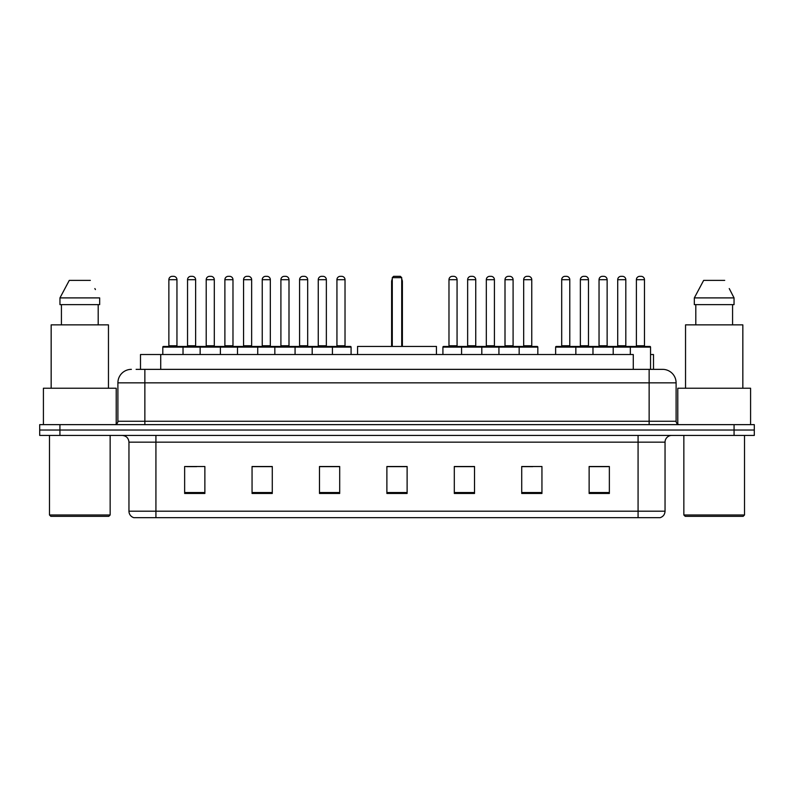 <?xml version="1.0" encoding="UTF-8"?>
<svg xmlns="http://www.w3.org/2000/svg" width="794" height="794" viewBox="0 0 794 794"><rect width="100%" height="100%" fill="white"/><g stroke="black" fill="none" stroke-linecap="round" stroke-linejoin="round"><path stroke-width="1.19" d="M136.111 369.359L144.865 369.359L136.111 369.359L140.498 369.359L140.498 354.531L633.275 354.531L633.275 369.359M650.544 354.531L653.502 354.531L653.502 369.359M131.387 369.359A13.478 13.478 0 0 0 117.899 382.847L117.899 421.267A3.375 3.375 0 0 1 114.535 424.641M676.101 382.847L144.865 382.847L144.865 369.359L662.613 369.359A13.478 13.478 0 0 1 676.101 382.847L676.101 421.267C676.299 423.321 677.421 424.443 679.466 424.641M59.927 424.641L39.7 424.641L39.7 430.03L59.927 430.03L39.7 430.03L39.7 435.43L59.927 435.43L59.927 430.03L734.073 430.03L59.927 430.03L59.927 424.641L734.073 424.641L734.073 430.03L754.3 430.03L734.073 430.03L734.073 435.43L59.927 435.43M734.073 435.43L754.3 435.43L754.3 424.641L734.073 424.641M662.414 369.359L657.889 369.359M665.044 511.197C664.856 514.433 663.238 516.586 660.191 517.668L638.078 517.668L638.078 511.197L665.044 511.197L665.044 442.169A6.739 6.739 0 0 1 671.784 435.43M638.078 517.668L133.809 517.668A6.739 6.739 0 0 1 128.956 511.197L128.956 442.169C128.559 438.07 126.315 435.827 122.216 435.43M609.355 493.471L609.355 466.505L589.128 466.505L589.128 493.471L609.355 493.471M541.945 493.471L541.945 466.505L521.718 466.505L521.718 493.471L541.945 493.471M474.524 493.471L474.524 466.505L454.307 466.505L454.307 493.471L474.524 493.471M204.872 493.471L204.872 466.505L184.645 466.505L184.645 493.471L204.872 493.471M272.282 493.471L272.282 466.505L252.055 466.505L252.055 493.471L272.282 493.471M339.693 493.471L339.693 466.505L319.476 466.505L319.476 493.471L339.693 493.471M407.114 493.471L407.114 466.505L386.886 466.505L386.886 493.471L407.114 493.471M625.811 517.668L155.922 517.668L155.922 511.197L638.078 511.197L638.078 442.169L128.956 442.169M522.66 466.644L532.774 466.644M589.128 466.644L608.144 466.644M598.031 466.644L589.466 466.644M335.922 466.644L327.356 466.644M252.055 466.644L271.34 466.644M261.226 466.644L252.661 466.644M186.53 466.644L196.644 466.644M466.644 466.644L458.078 466.644M407.114 466.644L386.886 466.644M339.693 466.644L319.476 466.644M474.524 466.644L454.307 466.644M108.798 516.328L50.826 516.328L49.476 514.978L110.148 514.978L108.798 516.328M49.476 435.43L49.476 514.978M110.148 435.43L110.148 514.978M116.212 424.185L116.212 388.236L43.412 388.236L43.412 424.641M108.46 388.236L108.46 324.865L51.163 324.865L51.163 388.236M98.198 304.638L98.198 324.865L98.198 304.638M59.957 297.899L69.286 280.371L59.957 297.899L59.957 304.638L99.667 304.638L99.667 297.899L59.957 297.899M95.409 289.572L94.873 288.559M61.426 304.638L61.426 324.865M90.337 280.371L69.286 280.371M436.442 354.531L436.442 346.442L357.558 346.442L357.558 354.531M392.286 277.672L393.626 276.332L400.375 276.332L401.714 277.672L392.286 277.672L392.286 346.442M401.714 277.672L401.714 346.442M402.389 346.442L402.389 281.721A5.389 5.389 0 0 0 401.714 279.111M391.611 346.442L391.611 281.721L392.286 281.721M743.174 516.328L685.202 516.328L683.852 514.978L744.524 514.978L743.174 516.328M683.852 435.43L683.852 514.978M744.524 435.43L744.524 514.978M750.588 424.641L750.588 388.236L677.788 388.236L677.788 424.185M742.837 388.236L742.837 324.865L685.54 324.865L685.54 388.236M729.785 289.572L734.043 297.899L694.333 297.899L703.663 280.371L694.333 297.899L694.333 304.638L734.043 304.638L734.043 297.899L734.043 304.638M734.043 297.899L729.249 288.559M695.802 304.638L695.802 324.865M732.574 324.865L732.574 304.638M724.714 280.371L703.663 280.371M331.545 346.442L350.412 346.442A0.675 0.675 0 0 1 351.087 347.117L162.8 347.117A0.675 0.675 0 0 1 163.475 346.442L182.352 346.442A0.675 0.675 0 0 1 183.027 347.117L183.027 354.531M176.953 279.696L168.864 279.696A3.375 3.375 0 0 1 172.238 276.332L173.588 276.332A3.375 3.375 0 0 1 176.953 279.696L176.953 345.767A0.675 0.675 0 0 0 177.628 346.442M168.864 279.696L168.864 345.767A0.675 0.675 0 0 1 168.189 346.442M162.8 347.117L162.8 354.531M200.148 354.531L200.148 347.117A0.675 0.675 0 0 1 200.822 346.442L219.7 346.442A0.675 0.675 0 0 1 220.375 347.117L220.375 354.531M214.301 279.696L206.212 279.696A3.375 3.375 0 0 1 209.586 276.332L210.936 276.332A3.375 3.375 0 0 1 214.301 279.696L214.301 345.767A0.675 0.675 0 0 0 214.976 346.442M206.212 279.696L206.212 345.767A0.675 0.675 0 0 1 205.537 346.442M237.495 354.531L237.495 347.117A0.675 0.675 0 0 1 238.17 346.442L257.048 346.442A0.675 0.675 0 0 1 257.722 347.117L257.722 354.531M251.648 279.696L243.56 279.696A3.375 3.375 0 0 1 246.934 276.332L248.284 276.332A3.375 3.375 0 0 1 251.648 279.696L251.648 345.767A0.675 0.675 0 0 0 252.323 346.442M243.56 279.696L243.56 345.767A0.675 0.675 0 0 1 242.885 346.442M274.843 354.531L274.843 347.117A0.675 0.675 0 0 1 275.518 346.442L294.395 346.442A0.675 0.675 0 0 1 295.07 347.117L295.07 354.531M288.996 279.696L280.907 279.696A3.375 3.375 0 0 1 284.282 276.332L285.632 276.332A3.375 3.375 0 0 1 288.996 279.696L288.996 345.767A0.675 0.675 0 0 0 289.671 346.442M280.907 279.696L280.907 345.767A0.675 0.675 0 0 1 280.232 346.442M312.191 354.531L312.191 347.117A0.675 0.675 0 0 1 312.866 346.442L331.743 346.442A0.675 0.675 0 0 1 332.418 347.117L332.418 354.531M326.354 279.696L318.255 279.696A3.375 3.375 0 0 1 321.63 276.332L322.979 276.332A3.375 3.375 0 0 1 326.354 279.696L326.354 345.767A0.675 0.675 0 0 0 327.019 346.442M318.255 279.696L318.255 345.767A0.675 0.675 0 0 1 317.58 346.442M518.284 346.442L537.161 346.442A0.675 0.675 0 0 1 537.826 347.117L461.582 347.117A0.675 0.675 0 0 1 462.257 346.442L481.134 346.442A0.675 0.675 0 0 1 481.809 347.117L481.809 354.531M475.745 279.696L467.646 279.696A3.375 3.375 0 0 1 471.021 276.332L472.37 276.332A3.375 3.375 0 0 1 475.745 279.696L475.745 345.767A0.675 0.675 0 0 0 476.42 346.442M467.646 279.696L467.646 345.767A0.675 0.675 0 0 1 466.981 346.442M462.455 346.442L443.588 346.442A0.675 0.675 0 0 0 442.913 347.117L461.582 347.117L461.582 354.531M498.93 354.531L498.93 347.117A0.675 0.675 0 0 1 499.605 346.442L518.482 346.442A0.675 0.675 0 0 1 519.157 347.117L519.157 354.531M513.093 279.696L505.004 279.696A3.375 3.375 0 0 1 508.368 276.332L509.718 276.332A3.375 3.375 0 0 1 513.093 279.696L513.093 345.767A0.675 0.675 0 0 0 513.768 346.442M505.004 279.696L505.004 345.767A0.675 0.675 0 0 1 504.329 346.442M630.327 354.531L630.327 347.117A0.675 0.675 0 0 1 631.002 346.442L649.869 346.442A0.675 0.675 0 0 1 650.544 347.117L555.631 347.117A0.675 0.675 0 0 1 556.306 346.442L575.174 346.442A0.675 0.675 0 0 1 575.849 347.117L575.849 354.531M569.784 345.767A0.675 0.675 0 0 0 570.459 346.442L561.021 346.442A0.675 0.675 0 0 0 561.695 345.767L569.784 345.767L569.784 279.696A3.375 3.375 0 0 0 566.41 276.332L565.07 276.332A3.375 3.375 0 0 0 561.695 279.696L561.695 345.767M555.631 347.117L555.631 354.531M592.979 354.531L592.979 347.117A0.675 0.675 0 0 1 593.654 346.442L612.521 346.442A0.675 0.675 0 0 1 613.196 347.117L613.196 354.531M607.132 345.767A0.675 0.675 0 0 0 607.807 346.442L598.368 346.442A0.675 0.675 0 0 0 599.043 345.767L607.132 345.767L607.132 279.696A3.375 3.375 0 0 0 603.758 276.332L602.418 276.332A3.375 3.375 0 0 0 599.043 279.696L599.043 345.767M644.48 345.767A0.675 0.675 0 0 0 645.155 346.442L635.716 346.442A0.675 0.675 0 0 0 636.391 345.767L644.48 345.767L644.48 279.696A3.375 3.375 0 0 0 641.105 276.332L639.766 276.332A3.375 3.375 0 0 0 636.391 279.696L636.391 345.767M650.544 347.117L650.544 369.359M201.021 346.442L182.144 346.442M187.543 279.696A3.375 3.375 0 0 1 190.907 276.332L192.257 276.332A3.375 3.375 0 0 1 195.632 279.696L187.543 279.696L187.543 345.767A0.675 0.675 0 0 1 186.868 346.442M195.632 279.696L195.632 345.767A0.675 0.675 0 0 0 196.307 346.442M238.369 346.442L219.491 346.442M224.891 279.696A3.375 3.375 0 0 1 228.255 276.332L229.605 276.332A3.375 3.375 0 0 1 232.979 279.696L224.891 279.696L224.891 345.767A0.675 0.675 0 0 1 224.216 346.442M232.979 279.696L232.979 345.767A0.675 0.675 0 0 0 233.654 346.442M275.717 346.442L256.839 346.442M262.238 279.696A3.375 3.375 0 0 1 265.613 276.332L266.953 276.332A3.375 3.375 0 0 1 270.327 279.696L262.238 279.696L262.238 345.767A0.675 0.675 0 0 1 261.563 346.442M270.327 279.696L270.327 345.767A0.675 0.675 0 0 0 271.002 346.442M313.064 346.442L294.197 346.442M299.586 279.696A3.375 3.375 0 0 1 302.961 276.332L304.301 276.332A3.375 3.375 0 0 1 307.675 279.696L299.586 279.696L299.586 345.767A0.675 0.675 0 0 1 298.911 346.442M307.675 279.696L307.675 345.767A0.675 0.675 0 0 0 308.35 346.442M336.934 279.696A3.375 3.375 0 0 1 340.308 276.332L341.648 276.332A3.375 3.375 0 0 1 345.023 279.696L336.934 279.696L336.934 345.767A0.675 0.675 0 0 1 336.259 346.442M345.023 279.696L345.023 345.767A0.675 0.675 0 0 0 345.698 346.442M351.087 347.117L351.087 354.531M448.977 279.696A3.375 3.375 0 0 1 452.352 276.332L453.692 276.332A3.375 3.375 0 0 1 457.066 279.696L448.977 279.696L448.977 345.767A0.675 0.675 0 0 1 448.302 346.442M457.066 279.696L457.066 345.767A0.675 0.675 0 0 0 457.741 346.442M442.913 347.117L442.913 354.531M499.803 346.442L480.936 346.442M486.325 279.696A3.375 3.375 0 0 1 489.7 276.332L491.039 276.332A3.375 3.375 0 0 1 494.414 279.696L486.325 279.696L486.325 345.767A0.675 0.675 0 0 1 485.65 346.442M494.414 279.696L494.414 345.767A0.675 0.675 0 0 0 495.089 346.442M523.673 279.696A3.375 3.375 0 0 1 527.047 276.332L528.387 276.332A3.375 3.375 0 0 1 531.762 279.696L523.673 279.696L523.673 345.767A0.675 0.675 0 0 1 522.998 346.442M531.762 279.696L531.762 345.767A0.675 0.675 0 0 0 532.437 346.442M537.826 347.117L537.826 354.531M593.852 346.442L574.975 346.442M580.364 279.696A3.375 3.375 0 0 1 583.739 276.332L585.089 276.332A3.375 3.375 0 0 1 588.463 279.696L580.364 279.696L580.364 345.767A0.675 0.675 0 0 1 579.699 346.442M588.463 279.696L588.463 345.767A0.675 0.675 0 0 0 589.128 346.442M631.2 346.442L612.323 346.442M617.712 279.696A3.375 3.375 0 0 1 621.087 276.332L622.436 276.332A3.375 3.375 0 0 1 625.811 279.696L617.712 279.696L617.712 345.767A0.675 0.675 0 0 1 617.047 346.442M625.811 279.696L625.811 345.767A0.675 0.675 0 0 0 626.486 346.442M160.725 369.359L160.725 354.531M144.865 424.641L144.865 382.847L117.899 382.847M117.899 421.267L676.101 421.267M649.135 369.359L649.135 424.641M638.078 435.43L638.078 442.169L665.044 442.169M128.956 511.197L155.922 511.197L155.922 435.43M407.114 492.538L386.886 492.538M339.693 492.538L319.476 492.538M272.282 492.538L252.055 492.538M204.872 492.538L184.645 492.538M474.524 492.538L454.307 492.538M541.945 492.538L521.718 492.538M609.355 492.538L589.128 492.538M401.714 281.721L402.389 281.721M168.864 345.767L176.953 345.767M206.212 345.767L214.301 345.767M243.56 345.767L251.648 345.767M280.907 345.767L288.996 345.767M318.255 345.767L326.354 345.767M467.646 345.767L475.745 345.767M505.004 345.767L513.093 345.767M569.784 279.696L561.695 279.696M607.132 279.696L599.043 279.696M644.48 279.696L636.391 279.696M187.543 345.767L195.632 345.767M224.891 345.767L232.979 345.767M262.238 345.767L270.327 345.767M299.586 345.767L307.675 345.767M336.934 345.767L345.023 345.767M448.977 345.767L457.066 345.767M486.325 345.767L494.414 345.767M523.673 345.767L531.762 345.767M580.364 345.767L588.463 345.767M617.712 345.767L625.811 345.767M392.286 279.111A5.389 5.389 0 0 0 391.611 281.721"/></g></svg>
